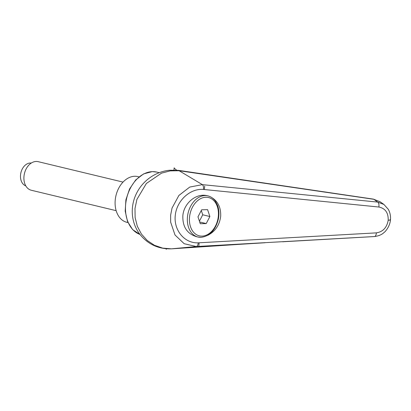 <?xml version="1.0" encoding="UTF-8"?>
<svg xmlns="http://www.w3.org/2000/svg" width="411" height="411" viewBox="0 0 411 411"><rect width="100%" height="100%" fill="white"/><g stroke="black" fill="none" stroke-linecap="round" stroke-linejoin="round"><path stroke-width="0.62" d="M182.854 215.754C183.779 203.096 196.448 192.749 207.36 195.744L207.889 195.867A21.167 15.217 -76.5 0 0 204.981 195.569A21.167 15.217 -76.5 0 0 187.467 216.864A21.167 15.217 -76.5 0 0 197.984 237.024L196.15 236.582C186.928 233.551 182.494 226.61 182.854 215.754M210.632 196.905C217.804 200.861 221.144 207.416 220.656 216.566C219.464 225.223 215.189 231.465 207.822 235.287M171.284 248.845L196.319 246.523C197.398 246.246 198.02 245.018 198.194 242.839C184.673 243.487 173.678 230.427 175.25 215.59C176.591 200.748 190.093 188.217 203.43 189.44C203.686 187.216 203.342 185.618 202.392 184.647L179.088 170.719L373.871 199.309A5889.188 2598.691 126.3 0 1 377.668 202.089L202.387 184.642L189.754 187.056L178.888 195.456L172.055 208.048L170.637 215.117L170.668 222.212L175.009 234.994L184.2 243.718L196.319 246.523L374.287 236.546M171.454 248.84L162.674 248.121L154.449 245.29L147.236 240.492L141.415 234.029L137.31 226.235L135.127 217.553L134.998 208.449L136.904 199.412L146.373 183.47L161.523 173.149L170.246 170.878L179.114 170.74M179.088 170.719L178.4 170.344L169.83 170.221C164.934 170.688 160.223 172.024 155.702 174.233C150.154 176.966 145.381 180.794 141.389 185.726C138.337 189.543 136.01 193.776 134.407 198.426C132.357 204.534 131.772 210.725 132.645 216.987C133.606 223.368 135.959 229.071 139.689 234.09C147.847 244.262 158.405 249.184 171.372 248.845M373.358 199.104A5.877 2.389 98.2 0 1 373.404 199.114A5.877 2.389 98.2 0 1 373.409 199.114A5.877 2.389 98.2 0 1 373.871 199.309L380.252 201.868M240.492 244.273L171.428 248.845M380.154 201.796L383.931 204.462L377.668 202.089A4.408 2.219 -84.1 0 1 378.875 207.026C385.251 208.341 388.359 212.723 388.21 220.178C390.234 220.188 390.866 220.003 390.111 219.623M388.21 220.178C386.9 227.602 382.944 231.835 376.337 232.867A4.408 2.137 86.6 0 1 374.452 236.551C378.644 235.976 381.762 234.691 383.817 232.703C385.914 231.321 390.06 225.665 390.45 219.89L390.45 219.89C390.794 216.094 390.09 212.59 388.344 209.389L383.92 204.452M282.619 241.781L374.447 236.551A4.408 2.137 86.6 0 1 374.416 236.551M127.996 222.592L126.922 222.336A23.514 16.908 -76.5 0 1 115.239 199.936A23.514 16.908 -76.5 0 1 137.926 176.612L139 176.869M123.033 182.094L38.166 161.667A14.698 10.568 103.5 0 0 23.987 176.247A14.698 10.568 103.5 0 0 31.287 190.247L116.154 210.673M25.79 185.864A11.76 8.456 -76.5 0 1 20.55 174.845A11.76 8.456 -76.5 0 1 31.277 163.064M209.882 216.52L206.224 223.563L200.27 223.723L197.974 216.844L201.637 209.805L207.586 209.646L209.882 216.52L202.731 214.799L201.287 210.473M206.224 223.563L199.689 221.991M199.417 221.175L202.731 214.799M166.224 248.732L166.198 248.999L166.958 248.789M176.648 170.169L174.13 168.114L173.94 170.046M174.161 167.78L174.13 168.114M203.43 189.44L204.365 189.533L204.709 186.034M198.801 246.292L199.145 242.788L198.194 242.839M166.198 248.999L166.167 249.333M139.951 234.434A32.335 23.247 -76.5 0 1 125.679 204.18A32.335 23.247 -76.5 0 1 152.435 171.639A32.335 23.247 -76.5 0 1 156.874 172.101L159.283 172.682M204.365 189.533L378.875 207.026M376.337 232.867L199.145 242.788M202.022 236.114A19.692 14.159 -76.5 0 1 189.538 217.075A19.692 14.159 -76.5 0 1 205.834 197.254A19.692 14.159 -76.5 0 1 218.323 216.294A19.692 14.159 -76.5 0 1 202.022 236.114M200.887 237.322A21.167 15.217 -76.5 0 1 197.984 237.024L201.071 237.342C209.764 236.202 215.523 230.129 218.349 219.125C219.33 214.141 219.048 209.512 217.501 205.233L215.343 201.123C213.371 198.374 210.884 196.622 207.889 195.867M139.956 234.44L132.64 229.61L127.523 221.488L125.196 211.126L125.905 199.813L129.552 188.973L135.687 179.956L143.567 173.904L152.255 171.618L156.874 172.101M178.415 170.344L373.404 199.114M380.19 201.822L373.409 199.114M240.492 244.278L265.008 242.757"/></g></svg>
